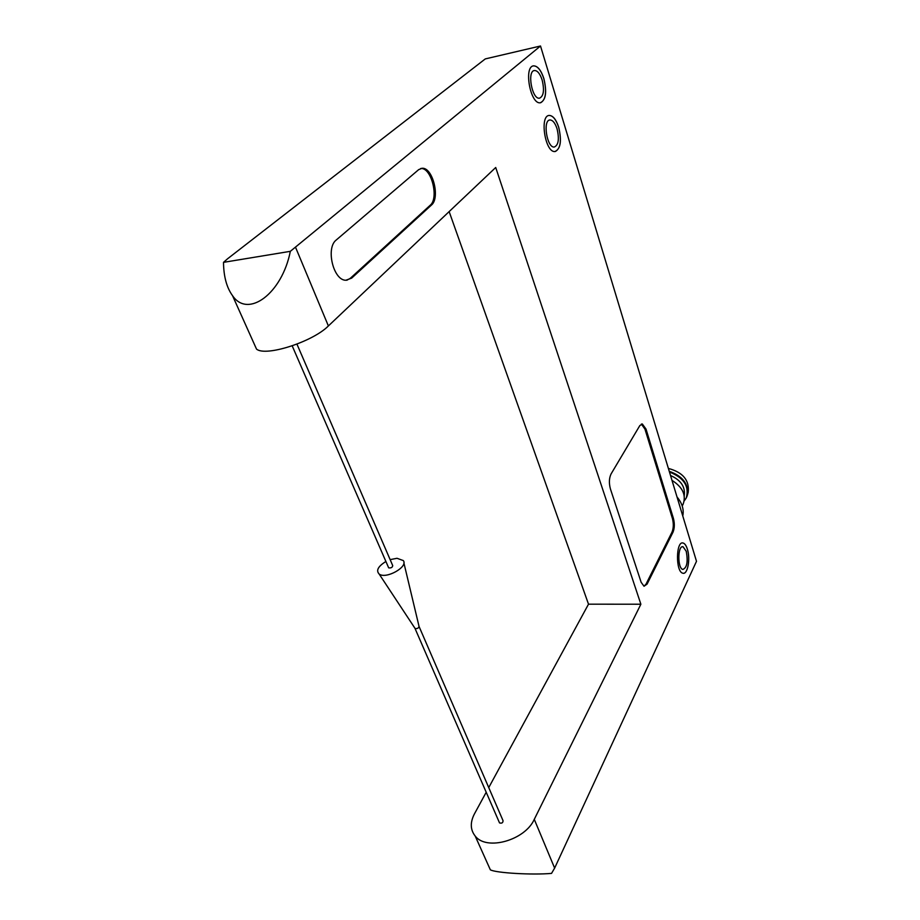 <?xml version="1.0" encoding="UTF-8"?>
<svg xmlns="http://www.w3.org/2000/svg" width="920" height="920" viewBox="0 0 920 920"><rect width="100%" height="100%" fill="white"/><g stroke="black" fill="none" stroke-linecap="round" stroke-linejoin="round"><path stroke-width="1.38" d="M489.601 868.112L490.36 869.825C495.857 872.988 532.473 875.127 551.54 873.39L554.634 868.1L696.497 561.315L540.511 46L485.277 58.914L227.608 258.75L223.502 262.349L290.329 251.332C282.072 293.457 248.089 318.78 232.53 295.665C226.677 287.603 223.663 276.506 223.502 262.349M449.144 211.6L588.512 604.175L488.738 787.6M486.208 792.258L474.455 813.855C470.028 822.411 470.269 829.805 475.18 836.027C486.438 851.149 525.09 840.317 534.278 819.341L640.872 604.221L588.512 604.175M687.366 549.102C690.621 558.877 687.631 575.034 682.812 573.206C675.475 571.952 675.889 540.351 683.169 543.03C684.859 543.547 686.251 545.572 687.366 549.102M558.704 127.248C561.867 140.967 560.613 149.052 554.933 151.524C545.123 152.881 539.258 115.126 549.389 115.437C553.081 115.69 556.186 119.634 558.704 127.248M543.846 78.51C547.066 92.149 545.87 100.245 540.27 102.787C530.276 104.593 523.388 65.975 533.761 65.861C537.728 66.033 541.087 70.242 543.846 78.51M673.014 532.151C674.601 528.183 674.74 523.595 673.417 518.397L646.012 429.077L642.332 423.993L639.825 425.58L611.064 473.961C609.074 478.159 608.867 483.184 610.443 489.026L641.136 582.268L644.034 586.259L647.07 584.131L673.014 532.151L671.991 532.174C673.589 528.207 673.727 523.629 672.405 518.431L644.966 429.145L641.378 424.097M540.511 46L290.329 251.332M254.357 344.298L256.519 349.094C265.512 356.96 312.8 341.791 328.382 325.945L495.719 167.498L640.872 604.221M351.635 278.139L431.434 205.068C440.416 198.018 432.722 167.175 422.13 168.268L418.669 169.648L336.317 239.936C325.53 247.836 333.293 280.37 345.793 280.255L351.635 278.139L350.278 278.334L430.169 205.286C439.15 198.248 431.457 167.417 420.854 168.509L420.635 168.521M644.011 586.247L646.012 584.142L671.991 532.174M533.335 65.929L533.703 65.872C537.671 66.044 541.029 70.265 543.789 78.522C546.94 91.574 545.905 99.647 540.695 102.729M542.133 79.971C544.548 90.206 543.662 96.278 539.465 98.198C531.955 99.555 526.792 70.575 534.589 70.507C537.544 70.633 540.063 73.795 542.133 79.971M548.906 115.495L549.332 115.448C553.023 115.701 556.128 119.646 558.659 127.259C561.74 140.323 560.659 148.396 555.415 151.466M557.06 128.811C559.441 139.104 558.509 145.176 554.254 147.039C546.871 148.051 542.478 119.726 550.091 119.968C552.851 120.163 555.174 123.119 557.06 128.811M682.548 542.961L683.111 543.03C684.802 543.547 686.205 545.572 687.32 549.102C690.368 558.313 687.942 573.643 683.41 573.286M686.251 551.333C688.137 561.729 686.998 567.755 682.847 569.434C677.338 568.502 677.637 544.789 683.111 546.802L686.251 551.333M687.516 494.707L688.183 492.326C689.574 480.309 682.973 472.339 668.38 468.429M686.377 497.708L687.274 495.581C688.931 484.265 682.916 476.18 669.254 471.316M684.238 500.882L686.228 498.007C689.54 486.416 683.951 477.756 669.472 472.029M684.227 495.65C685.446 486.841 680.88 480.125 670.519 475.502M682.226 505.988L683.123 504.206C686.377 495.098 682.674 487.151 672.002 480.378M682.766 515.936C684.1 509.53 682.192 503.194 677.005 496.938M346.782 280.267L350.278 278.334M296.941 344.126L392.713 565.582C392.46 567.422 391.115 568.18 388.666 567.835L388.493 567.444M390.149 559.624L397.026 558.29L403.328 560.579C408.422 566.87 385.952 579.473 379.166 574.057C375.843 570.526 378.097 566.341 385.905 561.487M403.88 562.856L419.014 626.29C418.715 628.084 417.416 628.831 415.115 628.532L414.828 628.107M419.106 626.601L503.033 820.64C503.033 822.813 501.86 823.561 499.525 822.905L499.307 822.411M328.382 325.945L295.619 247.457M554.634 868.1L534.278 819.341M672.405 518.431L673.417 518.397M644.966 429.145L646.012 429.077M646.012 584.142L647.07 584.131M431.434 205.068L430.169 205.286M490.36 869.825L475.18 836.027M256.519 349.094L232.53 295.665M641.481 424.062L642.332 423.993M534.589 70.507L533.979 70.644M550.091 119.968L549.401 120.106M683.111 546.802L682.214 546.813M686.527 497.421L686.228 498.007M422.13 168.268L420.854 168.509M292.192 345.862L388.666 567.835M415.115 628.532L379.166 574.057M415.012 628.44L499.525 822.905"/></g></svg>
